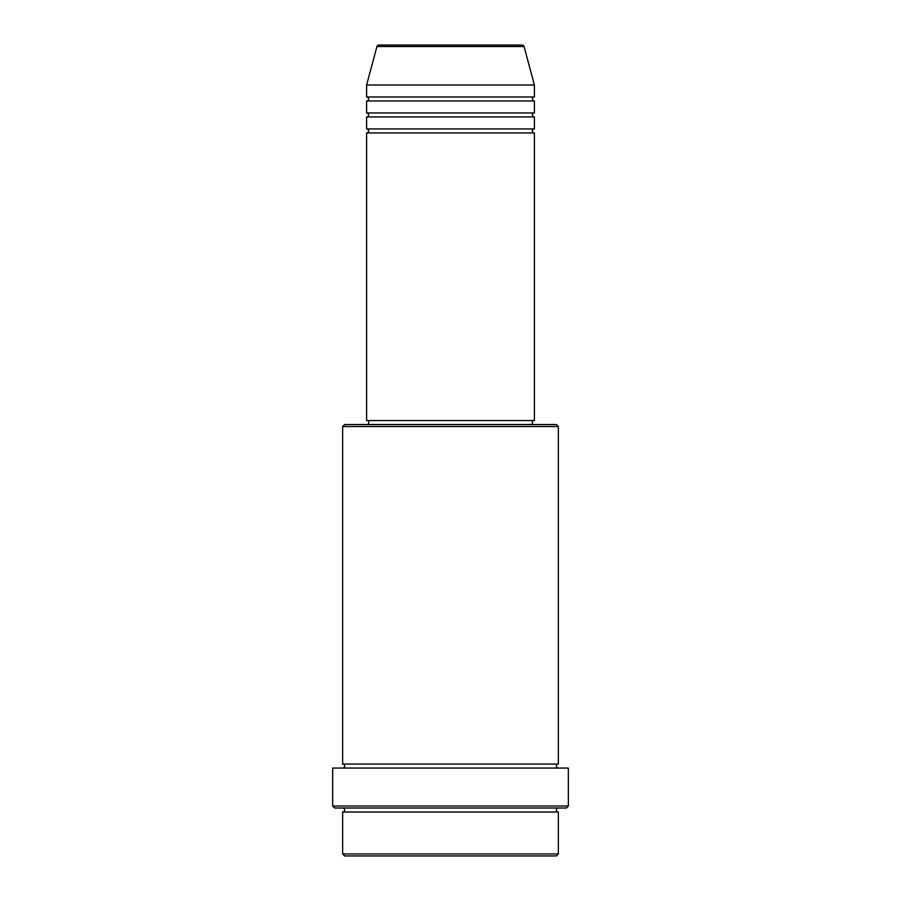 <?xml version="1.0" encoding="UTF-8"?>
<svg xmlns="http://www.w3.org/2000/svg" width="901" height="901" viewBox="0 0 901 901"><rect width="100%" height="100%" fill="white"/><g stroke="black" fill="none" stroke-linecap="round" stroke-linejoin="round"><path stroke-width="1.35" d="M524.078 46.525L376.922 46.525A1.993 1.993 0 0 1 378.848 45.05L522.152 45.05A1.993 1.993 0 0 1 524.078 46.525L534.383 84.998L366.617 84.998L366.617 96.981A1.993 1.993 0 0 1 368.61 98.975A1.993 1.993 0 0 1 366.617 100.98L366.617 112.963A1.993 1.993 0 0 1 368.61 114.956A1.993 1.993 0 0 1 366.617 116.95L366.617 128.933A1.993 1.993 0 0 1 368.61 130.938A1.993 1.993 0 0 1 366.617 132.931L366.617 420.542L534.383 420.542L534.383 132.931L366.617 132.931M534.383 84.998L534.383 96.981A1.993 1.993 0 0 0 532.39 98.975A1.993 1.993 0 0 0 534.383 100.98L534.383 112.963A1.993 1.993 0 0 0 532.39 114.956A1.993 1.993 0 0 0 534.383 116.95L534.383 128.933A1.993 1.993 0 0 0 532.39 130.938A1.993 1.993 0 0 0 534.383 132.931M556.356 855.95L344.644 855.95L342.65 853.957L558.35 853.957L556.356 855.95M342.65 426.533L344.644 424.54L556.356 424.54L558.35 426.533L342.65 426.533L342.65 764.071A1.993 1.993 0 0 1 344.644 766.075A1.993 1.993 0 0 1 342.65 768.069M566.346 808.017L334.654 808.017L332.66 806.023L568.34 806.023L566.346 808.017M342.65 808.017A1.993 1.993 0 0 1 344.644 810.01A1.993 1.993 0 0 1 342.65 812.015L342.65 853.957M558.35 808.017A1.993 1.993 0 0 0 556.356 810.01A1.993 1.993 0 0 0 558.35 812.015L342.65 812.015M558.35 426.533L558.35 764.071A1.993 1.993 0 0 0 556.356 766.075A1.993 1.993 0 0 0 558.35 768.069M534.383 116.95L366.617 116.95M534.383 128.933L366.617 128.933M368.61 420.542L368.61 424.54M532.39 420.542L532.39 424.54M558.35 764.071L342.65 764.071M568.34 806.023L568.34 768.069L332.66 768.069L332.66 806.023M558.35 812.015L558.35 853.957M376.922 46.525L366.617 84.998M534.383 96.981L366.617 96.981M534.383 100.98L366.617 100.98M534.383 112.963L366.617 112.963"/></g></svg>
